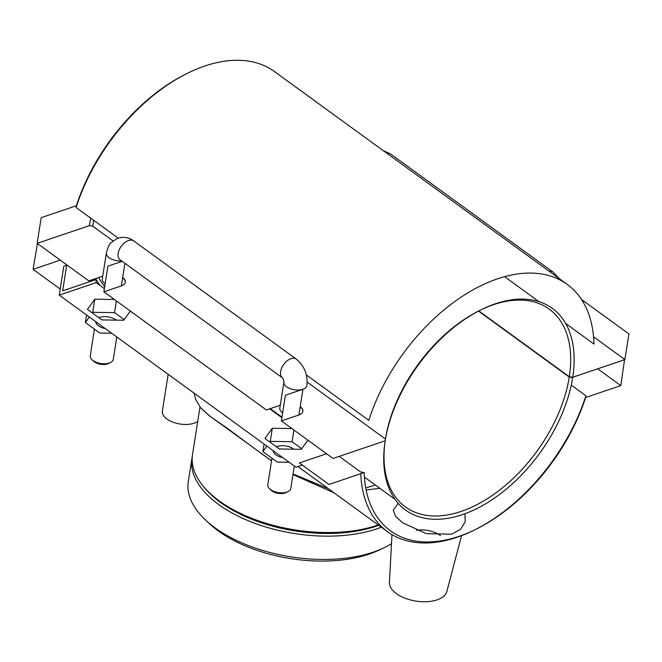 <?xml version="1.0" encoding="UTF-8"?>
<svg xmlns="http://www.w3.org/2000/svg" width="662" height="662" viewBox="0 0 662 662"><rect width="100%" height="100%" fill="white"/><g stroke="black" fill="none" stroke-linecap="round" stroke-linejoin="round"><path stroke-width="0.99" d="M168.156 374.303L162.389 411.094A19.405 10.046 8.9 0 0 175.364 422.985A19.405 10.046 8.9 0 0 197.706 421.446M571.273 385.11L585.895 395.744L585.597 397.531A150.398 90.512 -54 0 1 475.953 529.269A150.398 90.512 -54 0 1 364.174 472.536L328.973 484.46L299.381 462.953L326.556 453.743M302.294 465.072L295.947 467.223L59.257 295.12L96.139 282.624A152.839 91.985 -54 0 1 96.015 279.563L62.683 290.85L66.705 265.172L63.792 266.165L59.257 295.12M104.373 288.615L96.139 282.624M281.896 417.689L269.707 408.826M130.348 311.082L123.744 320.234L101.915 319.92L87.442 309.394L94.79 299.183L114.385 299.472M307.863 440.156L301.268 449.316L279.438 448.993L264.966 438.467L272.314 428.264L291.909 428.546M60.209 289.046L33.1 269.335L37.461 243.542M33.1 269.335L60.275 260.133M94.98 278.801L96.015 279.563M116.396 300.937L114.567 312.63L92.738 312.315L92.299 312.927M94.79 299.183L92.738 312.315M124.191 319.622L114.567 312.63M293.92 430.019L292.091 441.703L270.262 441.388L269.815 442.001M272.314 428.264L270.262 441.388M301.707 448.704L292.091 441.703M86.565 314.98L85.381 322.518L99.863 333.044L111.646 333.218M89.353 317.007L85.381 322.518M105.332 328.625A11.643 6.024 -171.1 0 1 98.456 325.803A11.643 6.024 -171.1 0 1 95.676 321.6M98.853 317.694A11.643 6.024 -171.1 0 1 116.313 320.127M264.088 444.053L262.905 451.592L277.386 462.117L289.17 462.291M266.877 446.08L262.905 451.592M282.856 457.699A11.643 6.024 -171.1 0 1 273.191 450.673M276.377 446.767A11.643 6.024 -171.1 0 1 293.829 449.2M360.773 473.686A152.839 91.985 126 0 0 387.469 531.66A152.839 91.985 126 0 0 474.331 530.072L475.953 529.269M475.142 529.666A152.839 91.985 126 0 0 585.895 395.744M339.192 456.375L360.716 472.023L364.174 472.536M398.185 503.319L393.269 510.195L395.545 516.286L402.562 522.757L426.27 533.605L451.583 534.234L460.495 529.393L465.179 521.863L464.931 513.737M366.119 489.954L379.905 488.366M549.294 362.188L548.781 362.18M538.297 354.551L538.81 354.559M391.97 534.615L389.413 582.486A29.111 15.069 8.9 0 0 396.373 593.615A29.111 15.069 8.9 0 0 426.452 601.708A29.111 15.069 8.9 0 0 446.858 591.48L461.555 535.649M440.503 535.657A19.405 10.046 8.9 0 0 440.048 535.318A19.405 10.046 8.9 0 0 416.439 530.279M271.966 458.178L267.796 484.832A11.643 6.024 8.9 0 0 269.575 488.804A11.643 6.024 8.9 0 0 270.543 489.599A11.643 6.024 8.9 0 0 286.82 492.106A11.643 6.024 8.9 0 0 287.896 491.676A11.643 6.024 8.9 0 0 290.8 488.44L294.309 466.031M94.443 329.105L90.272 355.759A11.643 6.024 8.9 0 0 92.051 359.731A11.643 6.024 8.9 0 0 93.019 360.525A11.643 6.024 8.9 0 0 110.372 362.594A11.643 6.024 8.9 0 0 113.285 359.358L116.793 336.958M287.896 491.676L285.868 492.636A9.318 4.824 -171.1 0 1 271.983 490.972A9.318 4.824 -171.1 0 1 271.213 490.335L269.575 488.804M110.372 362.594L108.345 363.562A9.318 4.824 -171.1 0 1 94.467 361.899A9.318 4.824 -171.1 0 1 93.69 361.262L92.051 359.731M122.635 277.85A11.643 6.024 -171.1 0 1 125.333 282.393M105.126 283.775A11.643 6.024 -171.1 0 1 102.304 278.95L106.375 252.95C108.014 246.951 109.553 243.558 110.993 242.78L117.05 238.486C123.024 236.392 128.602 237.211 133.79 240.96A11.643 7.009 -54 0 0 121.27 246.256A11.643 7.009 -54 0 0 120.095 259.794L282.5 377.886A11.643 7.009 -54 0 1 283.791 364.332A11.643 7.009 -54 0 1 296.27 359.094C304.454 365.954 308.004 374.8 306.903 385.632A11.643 6.024 -171.1 0 1 302.923 389.297L285.413 395.231L281.391 420.9L298.901 414.975A11.643 6.024 8.9 0 0 302.882 411.301A11.643 6.024 8.9 0 0 300.209 406.592M300.159 406.923A11.643 6.024 -171.1 0 1 302.848 411.466M282.649 412.856A11.643 6.024 -171.1 0 1 279.819 408.032L283.89 382.024A11.643 6.024 8.9 0 0 290.163 388.652A11.643 6.024 8.9 0 0 302.923 389.297L298.901 414.975M122.18 261.308L107.889 266.149L103.868 291.826L121.378 285.893A11.643 6.024 8.9 0 0 125.358 282.227A11.643 6.024 8.9 0 0 122.693 277.519M121.378 285.893L124.919 263.302M102.734 276.178L88.824 280.887L37.171 243.335L41.193 217.657L76.403 205.733L76.105 207.512A152.839 91.985 -54 0 1 187.669 73.184A152.839 91.985 -54 0 1 274.531 71.595L567.235 284.42A152.839 91.985 126 0 0 368.808 420.345L306.365 374.94M280.258 405.252L266.347 409.968L103.868 291.826M118.15 238.088L76.105 207.512M281.391 420.9L333.044 458.46L385.193 440.793L385.45 439.022L307.201 382.123M545.165 359.549A11.643 6.024 -171.1 0 1 546.051 359.83M100.127 285.521A124.721 75.063 -54 0 1 95.667 278.57M98.688 277.543A122.271 73.59 126 0 0 104.687 286.58M385.143 441.124A124.721 75.063 126 0 0 384.97 442.241A124.721 75.063 126 0 0 462.928 514.448A124.721 75.063 126 0 0 572.68 377.597L569.262 377.067L478.518 311.09M624.539 359.714L620.807 385.598L597.703 368.8M569.262 377.067A122.271 73.59 -54 0 1 501.151 488.87A122.271 73.59 -54 0 1 405.45 506.943A122.271 73.59 -54 0 1 385.11 441.339M187.669 73.184L186.047 73.987A150.398 90.512 126 0 0 76.403 205.733M565.654 323.461L593.988 344.066A152.839 91.985 126 0 0 567.235 284.42M93.797 220.38A122.271 73.59 126 0 0 92.738 226.189L89.32 225.668A124.721 75.063 -54 0 1 90.727 218.154M89.32 225.668L37.171 243.335M112.962 240.894L92.738 226.189M480.587 310.023A122.271 73.59 -54 0 1 549.261 309.146A122.271 73.59 -54 0 1 569.312 376.736L572.729 377.266A124.721 75.063 126 0 0 481.406 309.617A124.721 75.063 126 0 0 385.193 440.793M385.45 439.022A122.271 73.59 -54 0 1 479.776 310.42L481.406 309.617M572.729 377.266L624.878 359.598L628.9 333.921L581.451 299.423M225.485 415.984A87.036 45.049 8.9 0 0 225.51 416.415M205.601 520.084L209.266 523.518A107.931 55.865 8.9 0 0 218.253 530.916A107.931 55.865 8.9 0 0 379.078 550.114L383.621 547.954A113.152 58.57 -171.1 0 1 215.026 527.829A113.152 58.57 -171.1 0 1 205.601 520.084A113.152 58.57 -171.1 0 1 188.306 481.506L191.955 458.195A113.152 58.57 8.9 0 0 255.582 523.584A113.152 58.57 8.9 0 0 381.337 527.2M391.482 543.668A113.152 58.57 -171.1 0 1 383.621 547.954M192.294 456.399A113.152 58.57 8.9 0 0 191.955 458.195M203.921 487.009A111.208 57.561 8.9 0 0 378.689 525.28M378.407 525.074A111.208 57.561 -171.1 0 1 211.178 494.44L209.813 493.157A113.152 58.57 -171.1 0 1 192.518 454.587L199.982 406.94M378.234 524.949A113.152 58.57 -171.1 0 1 209.813 493.157M200.958 408.156L209.415 415.802L271.561 460.802M292.976 474.563L334.037 492.809M211.873 417.565L229.102 429.58L254.729 448.728M365.747 487.977L375.329 485.039M250.733 434.346L207.264 402.736M566.192 324.43L566.73 324.239M624.878 359.598L593.574 336.834M478.808 310.933L569.312 376.736M620.807 385.598L585.597 397.531M121.651 260.927A11.643 6.024 -171.1 0 1 106.375 252.95M383.265 150.655L390.605 153.956L553.084 272.099A11.643 7.009 126 0 0 549.212 271.312M390.605 153.956A11.643 7.009 126 0 0 386.732 153.179M387.469 531.66L297.925 466.553M282.566 377.928L282.484 377.861C283.27 378.821 283.741 380.211 283.89 382.024M296.27 359.094L133.79 240.96M270.253 408.644L281.979 417.159M364.406 477.095L395.065 499.388M384.97 442.241L385.234 440.445M328.435 488.738L293.076 473.951M271.569 460.702L260.588 453.015M209.953 416.199L200.652 407.784L195.712 399.451L194.082 393.154M553.084 272.099L559.109 278.512M504.626 276.691L538.876 301.599"/></g></svg>
